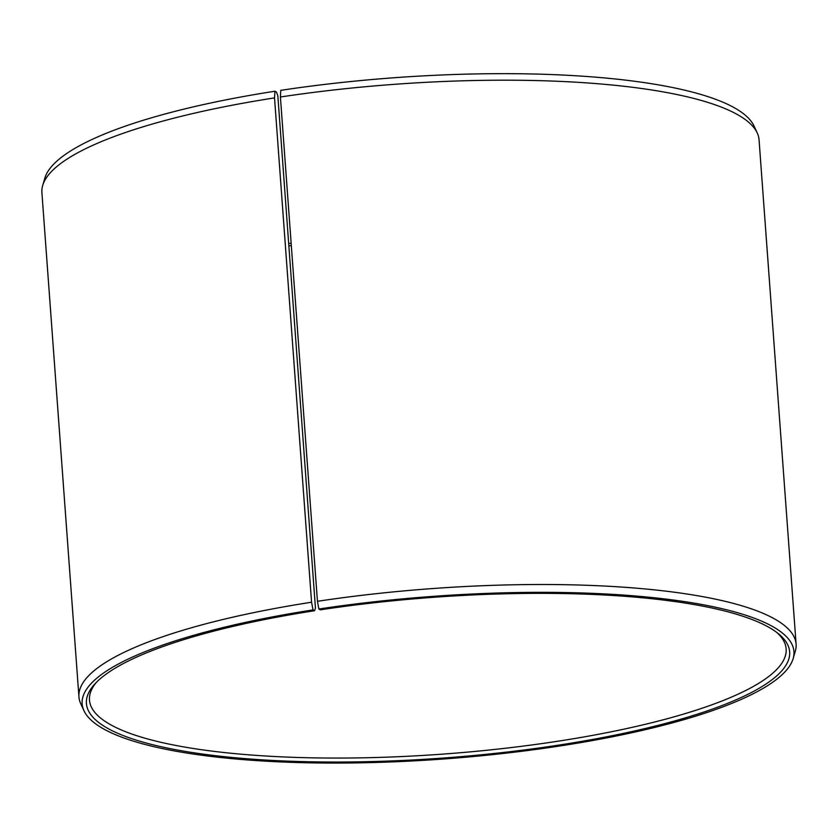 <?xml version="1.0" encoding="UTF-8"?>
<svg xmlns="http://www.w3.org/2000/svg" width="838" height="838" viewBox="0 0 838 838"><rect width="100%" height="100%" fill="white"/><g stroke="black" fill="none" stroke-linecap="round" stroke-linejoin="round"><path stroke-width="1.26" d="M314.543 610.724L313.035 609.907L311.568 602.218L274.529 97.899L274.948 91.227L276.446 92.044L277.839 95.867L315.455 608.158L314.543 610.724A352.568 80.511 175.8 0 0 94.851 683.965A352.568 80.511 175.8 0 0 443.941 757.992A352.568 80.511 175.8 0 0 778.471 633.769A352.568 80.511 175.8 0 0 320.305 609.834L318.869 609.017L317.445 601.307L280.405 96.999L280.782 90.336A356.852 81.485 175.8 0 1 754.043 126.046L757.248 132.98A359.544 82.103 175.8 0 0 280.405 96.999M96.401 682.341A349.278 79.757 175.8 0 0 89.477 700.086A349.278 79.757 175.8 0 0 443.648 754.053A349.278 79.757 175.8 0 0 786.149 648.926A349.278 79.757 175.8 0 0 776.7 632.386M313.035 609.907A356.852 81.485 175.8 0 0 83.957 710.676A356.852 81.485 175.8 0 0 444.014 758.966A356.852 81.485 175.8 0 0 793.157 658.595A356.852 81.485 175.8 0 0 318.869 609.017M311.568 602.218A359.544 82.103 175.8 0 0 78.94 696.849A359.544 82.103 175.8 0 0 80.752 703.742L83.957 710.676M793.157 658.595L795.304 651.273A359.544 82.103 175.8 0 0 796.1 644.181A359.544 82.103 175.8 0 0 317.445 601.307M274.948 91.227A356.852 81.485 175.8 0 0 44.843 178.127L42.696 185.449A359.544 82.103 175.8 0 0 41.9 192.541L78.94 696.849M274.529 97.899A359.544 82.103 175.8 0 0 42.696 185.449M796.1 644.181L759.06 139.873A359.544 82.103 175.8 0 0 757.248 132.98M288.67 243.334A352.568 80.511 175.8 0 0 291.153 243.345M288.838 245.733A349.278 79.757 175.8 0 0 291.331 245.744"/></g></svg>
